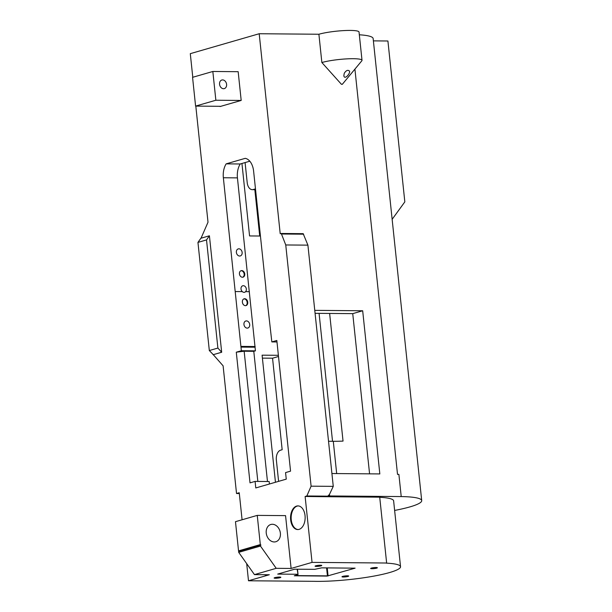 <?xml version="1.0" encoding="UTF-8"?>
<svg xmlns="http://www.w3.org/2000/svg" width="612" height="612" viewBox="0 0 612 612"><rect width="100%" height="100%" fill="white"/><g stroke="black" fill="none" stroke-linecap="round" stroke-linejoin="round"><path stroke-width="0.92" d="M392.139 219.326L404.83 201.868L387.916 40.996L373.381 40.874M324.406 496.699L305.12 496.477L312.051 562.39L386.639 563.017L379.715 497.166L324.406 496.699A89.857 12.806 174 0 1 329.623 495.965L401.067 496.569A56.618 8.063 -6 0 1 421.706 500.601A56.618 8.063 -6 0 1 394.625 510.439M321.866 62.523L341.427 84.295L342.315 84.303L361.822 60.802A22.537 3.213 174 0 0 362.013 60.32A22.537 3.213 174 0 0 346.683 58.882A22.537 3.213 174 0 0 321.866 62.523L318.898 34.241L259.197 33.736L190.294 53.665L192.78 77.273M421.706 500.601L373.144 38.556A56.618 8.063 174 0 0 359.328 34.785M319.082 313.359L332.53 441.29M265.271 574.706L265.401 575.884L248.495 580.773L314.178 581.323A52.265 7.443 174 0 0 319.464 581.369L323.388 581.308A52.265 7.443 174 0 0 381.987 574.461A52.265 7.443 174 0 0 386.616 573.352A52.265 7.443 174 0 0 392.055 571.792A52.265 7.443 174 0 0 394.021 571.118A52.265 7.443 174 0 0 400.539 566.704L393.623 500.853A52.265 7.443 174 0 0 379.731 497.296M354.922 69.148L397.517 474.369L398.886 474.384L401.22 496.562M314.767 310.361L362.679 310.766L379.83 473.925L331.918 473.527M285.75 244.961L307.913 245.144L333.265 486.364L311.103 486.18L285.75 244.961L281.474 234.006L281.015 233.478L280.212 233.708L259.197 33.736M220.052 106.534L241.189 100.445L238.167 71.688L212.838 71.474L215.86 100.238L195.588 106.098L220.022 106.304M201.042 238.206L208.011 222.202L195.809 106.098M221.682 352.244L209.411 235.788L206.519 239.919L217.887 348.06L221.682 352.244L213.282 354.677L223.105 365.831L236.53 493.517L239.238 492.737L242.084 519.772M278.598 481.353L276.349 459.972A8.453 5.217 90.5 0 1 280.617 450.164L282.163 449.721L272.547 358.211L262.403 358.127M236.53 493.517L239.323 493.54M245.091 162.57L247.21 182.69A8.453 5.217 90.5 0 0 252.282 189.651A8.453 5.217 90.5 0 0 253.223 189.521L254.768 189.07L259.702 236.025M315.081 313.321L352.742 313.642L369.579 473.841M329.631 313.443L343.041 441.091A40.277 5.737 -6 0 1 333.288 441.298L328.529 441.26M278.376 355.304L262.097 355.167L275.454 482.264M260.437 236.025L249.566 235.934L241.947 163.481M329.623 495.965L329.463 494.419L327.764 496.156L306.834 495.98L311.103 486.18M333.265 486.364L329.463 494.419M324.398 496.638A89.857 12.806 -6 0 1 327.764 496.156M386.639 563.017L386.248 563.132A52.265 7.443 174 0 1 400.539 566.704M248.495 580.773L246.69 563.652M342.429 84.257L341.427 84.295M344.281 73.241C346.254 70.25 348.029 69.592 349.62 71.267C350.14 73.891 344.327 80.256 343.845 75.597L344.281 73.241M318.898 34.241A22.537 3.213 -6 0 1 343.714 30.6A22.537 3.213 -6 0 1 359.037 32.038L362.013 60.32M362.679 310.766L352.742 313.642M307.913 245.144L303.177 233.662L281.015 233.478M195.588 106.098L192.566 77.334L212.838 71.474M241.189 100.445L215.86 100.238M226.593 84.341A4.475 3.458 -106.1 0 1 224.313 88.61A4.475 3.458 -106.1 0 1 219.555 84.28A4.475 3.458 -106.1 0 1 221.827 80.019A4.475 3.458 -106.1 0 1 226.593 84.341M209.411 235.788L200.843 238.267L197.951 242.398L209.319 350.538L213.328 354.723M221.651 352.244L213.083 354.723M272.547 358.211L278.506 356.49M267.475 481.506L253.789 351.319L255.433 350.844L255.051 347.211L240.975 347.096L223.357 177.755A15.652 9.662 90.5 0 1 226.157 163.855L245.228 158.34A15.652 9.662 90.5 0 1 253.613 171.146L265.761 286.676A15.652 9.662 90.5 0 1 265.891 289.086L271.835 341.909L276.823 340.471L290.555 471.148L285.567 472.586L286.255 479.142L255.785 487.948L255.097 481.399L269.165 481.522L269.425 484.008M255.051 347.211L237.433 177.878A15.652 9.662 90.5 0 1 240.233 163.978L249.811 161.208M294.586 569.206L314.775 569.328L321.698 567.852L355.121 568.158L327.045 576.083L294.28 575.777L298.044 574.63L297.157 569.183M294.586 569.221L277.703 574.094L297.692 574.263M305.12 496.477L306.834 495.98M312.051 562.39L291.113 568.449L285.559 515.625L257.247 515.388L260.314 544.588L260.957 545.085L260.368 545.085L260.467 546.065L238.703 552.361L254.454 574.614L276.219 568.318L291.113 568.449M321.078 565.848A3.381 0.482 174 0 0 321.782 565.473A3.381 0.482 174 0 0 318.37 565.343A3.381 0.482 174 0 0 315.058 566.177A3.381 0.482 174 0 0 317.36 566.391A3.381 0.482 174 0 0 321.078 565.848M280.143 577.682A3.381 0.482 174 0 0 280.847 577.307A3.381 0.482 174 0 0 277.435 577.185A3.381 0.482 174 0 0 274.122 578.019A3.381 0.482 174 0 0 276.425 578.233A3.381 0.482 174 0 0 280.143 577.682M299.077 529.372A11.827 7.298 -89.5 0 0 305.128 516.712A11.827 7.298 -89.5 0 0 297.952 505.894A11.827 7.298 -89.5 0 0 290.547 517.66A11.827 7.298 -89.5 0 0 297.753 529.556A11.827 7.298 -89.5 0 0 299.077 529.372M255.097 481.399L250.017 482.868L236.286 352.191L244.15 351.234L253.789 351.319M240.975 347.096L241.358 350.722L236.286 352.191M235.314 291.557L242.298 291.61A3.381 2.616 -106.1 0 1 241.013 288.267A3.381 2.616 -106.1 0 1 242.742 285.781A3.381 2.616 -106.1 0 1 245.925 287.594A3.381 2.616 -106.1 0 1 245.619 291.641L249.39 291.672L245.619 291.641A3.381 2.616 -106.1 0 1 244.616 292.276A3.381 2.616 -106.1 0 1 244.027 292.352A3.381 2.616 -106.1 0 1 242.298 291.61L235.322 291.557M376.671 568.143A3.381 0.482 174 0 0 377.375 567.76A3.381 0.482 174 0 0 373.963 567.638A3.381 0.482 174 0 0 370.65 568.471A3.381 0.482 174 0 0 372.953 568.686A3.381 0.482 174 0 0 376.671 568.143M347.998 576.428A3.381 0.482 174 0 0 348.702 576.053A3.381 0.482 174 0 0 345.29 575.93A3.381 0.482 174 0 0 341.978 576.764A3.381 0.482 174 0 0 344.281 576.978A3.381 0.482 174 0 0 347.998 576.428M281.474 234.006L303.644 234.189M206.519 239.919L197.951 242.398M217.887 348.06L209.319 350.538M271.835 341.909L276.976 341.955M240.233 163.978L226.157 163.855M242.444 277.244A3.381 2.616 -106.1 0 1 239.491 274.268A3.381 2.616 -106.1 0 1 241.159 270.665A3.381 2.616 -106.1 0 1 244.609 273.189A3.381 2.616 -106.1 0 1 243.033 277.16A3.381 2.616 -106.1 0 1 242.444 277.244M239.644 256.023A3.664 2.831 -106.1 0 1 236.439 252.802A3.664 2.831 -106.1 0 1 238.244 248.9A3.664 2.831 -106.1 0 1 241.985 251.631A3.664 2.831 -106.1 0 1 240.279 255.938A3.664 2.831 -106.1 0 1 239.644 256.023M257.828 481.422L244.15 351.234M241.082 346.4L255.158 346.522M245.427 305.663A3.381 2.616 -106.1 0 1 242.406 302.175A3.381 2.616 -106.1 0 1 244.112 298.809A3.381 2.616 -106.1 0 1 247.722 302.221A3.381 2.616 -106.1 0 1 246.016 305.579A3.381 2.616 -106.1 0 1 245.427 305.663M247.217 328.116A3.664 2.831 -106.1 0 1 244.012 324.895A3.664 2.831 -106.1 0 1 245.817 320.994A3.664 2.831 -106.1 0 1 249.558 323.725A3.664 2.831 -106.1 0 1 247.852 328.032A3.664 2.831 -106.1 0 1 247.217 328.116M255.433 350.844L241.358 350.722M298.044 574.63L297.47 569.183M326.586 567.89L327.42 575.861L294.93 575.594M327.412 575.976L294.686 575.632M328.078 575.976L327.229 567.898M266.243 533.052A8.981 6.946 73.9 0 0 275.805 541.742A8.981 6.946 73.9 0 0 280.373 533.174A8.981 6.946 73.9 0 0 270.818 524.484A8.981 6.946 73.9 0 0 266.243 533.052M239.024 551.251L238.542 550.884L235.475 521.684L257.247 515.388M298.251 505.902A11.827 7.298 -89.5 0 0 291.151 517.668A11.827 7.298 -89.5 0 0 298.052 529.548M240.876 270.772A3.381 2.616 -106.1 0 1 244.035 273.35A3.381 2.616 -106.1 0 1 242.742 277.221M247.722 302.221L247.149 302.382A3.381 2.616 -106.1 0 1 245.726 305.64M243.828 298.916A3.381 2.616 -106.1 0 1 247.149 302.382M254.454 574.614L269.334 574.745L265.394 575.884M276.219 568.318L260.467 546.065M238.542 550.884L260.314 544.588M238.703 552.361L238.596 551.381L260.368 545.085M333.288 441.298L336.677 473.566M253.223 189.521L254.814 189.536M237.433 177.878L223.357 177.755M252.282 189.651L254.829 189.674"/></g></svg>
